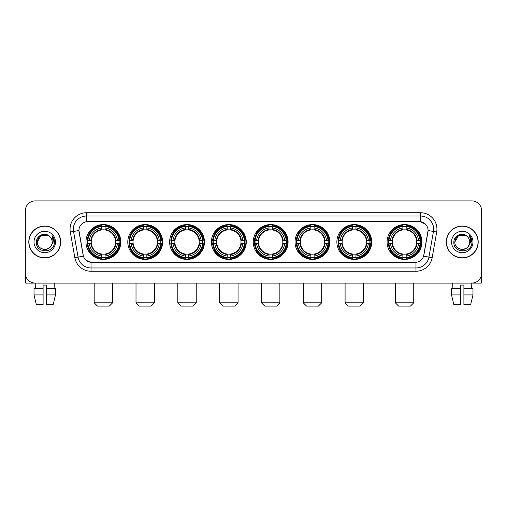<?xml version="1.0" encoding="UTF-8"?>
<svg xmlns="http://www.w3.org/2000/svg" width="507" height="507" viewBox="0 0 507 507"><rect width="100%" height="100%" fill="white"/><g stroke="black" fill="none" stroke-linecap="round" stroke-linejoin="round"><path stroke-width="0.76" d="M253.24 241.991A17.422 17.422 0 0 0 270.662 259.419A17.422 17.422 0 0 0 288.084 241.991A17.422 17.422 0 0 0 270.662 224.569A17.422 17.422 0 0 0 253.24 241.991M127.789 241.991A17.422 17.422 0 0 0 145.211 259.419A17.422 17.422 0 0 0 162.633 241.991A17.422 17.422 0 0 0 145.211 224.569A17.422 17.422 0 0 0 127.789 241.991M169.604 241.991A17.422 17.422 0 0 0 187.026 259.419A17.422 17.422 0 0 0 204.454 241.991A17.422 17.422 0 0 0 187.026 224.569A17.422 17.422 0 0 0 169.604 241.991M211.419 241.991A17.422 17.422 0 0 0 228.847 259.419A17.422 17.422 0 0 0 246.269 241.991A17.422 17.422 0 0 0 228.847 224.569A17.422 17.422 0 0 0 211.419 241.991M295.055 241.991A17.422 17.422 0 0 0 312.477 259.419A17.422 17.422 0 0 0 329.899 241.991A17.422 17.422 0 0 0 312.477 224.569A17.422 17.422 0 0 0 295.055 241.991M336.87 241.991A17.422 17.422 0 0 0 354.292 259.419A17.422 17.422 0 0 0 371.72 241.991A17.422 17.422 0 0 0 354.292 224.569A17.422 17.422 0 0 0 336.87 241.991M387.101 241.991A17.422 17.422 0 0 0 404.529 259.419A17.422 17.422 0 0 0 421.951 241.991A17.422 17.422 0 0 0 404.529 224.569A17.422 17.422 0 0 0 387.101 241.991M85.968 241.991A17.422 17.422 0 0 0 103.396 259.419A17.422 17.422 0 0 0 120.818 241.991A17.422 17.422 0 0 0 103.396 224.569A17.422 17.422 0 0 0 85.968 241.991M74.833 257.67L70.308 232.029A16.439 16.439 0 0 1 86.494 212.737L420.506 212.737A16.439 16.439 0 0 1 436.692 232.029L432.167 257.67A16.439 16.439 0 0 1 415.981 271.251L91.019 271.251A16.439 16.439 0 0 1 74.833 257.67L78.065 257.1L73.547 231.458A13.15 13.15 0 0 1 86.494 216.02L420.506 216.02A13.15 13.15 0 0 1 433.453 231.458L428.935 257.1A13.15 13.15 0 0 1 415.981 267.962L91.019 267.962A13.15 13.15 0 0 1 78.065 257.1L83.401 256.155L78.934 230.508A8.879 8.879 0 0 0 79.073 232.029L83.129 255.04A8.879 8.879 0 0 0 91.868 262.379L415.132 262.379A8.879 8.879 0 0 0 423.871 255.04L427.927 232.029A8.879 8.879 0 0 0 419.188 221.61L87.812 221.61A8.879 8.879 0 0 0 78.934 230.489L79.035 229.17M87.534 243.639A15.945 15.945 0 0 1 87.534 240.35M388.666 243.639A15.945 15.945 0 0 1 388.666 240.35M338.435 243.639A15.945 15.945 0 0 1 338.435 240.35M296.62 243.639A15.945 15.945 0 0 1 296.62 240.35M212.984 243.639A15.945 15.945 0 0 1 212.984 240.35M171.17 243.639A15.945 15.945 0 0 1 171.17 240.35M129.355 243.639A15.945 15.945 0 0 1 129.355 240.35M254.799 243.639A15.945 15.945 0 0 1 254.799 240.35M28.804 241.991A15.945 15.945 0 0 0 44.749 257.936A15.945 15.945 0 0 0 60.688 241.991A15.945 15.945 0 0 0 44.749 226.052A15.945 15.945 0 0 0 28.804 241.991M446.312 241.991A15.945 15.945 0 0 0 462.251 257.936A15.945 15.945 0 0 0 478.196 241.991A15.945 15.945 0 0 0 462.251 226.052A15.945 15.945 0 0 0 446.312 241.991M86.494 212.737L86.494 221.711L419.188 221.61L420.506 221.711L425.462 224.208M415.132 262.379L91.868 262.379M91.019 271.251L91.019 262.334L86.279 260.395M436.692 232.029L428.066 230.508L423.599 256.155L432.167 257.67M481.65 210.76A9.861 9.861 0 0 0 471.789 200.899L35.211 200.899A9.861 9.861 0 0 0 25.35 210.76L25.35 273.222A9.861 9.861 0 0 0 35.211 283.09L471.789 283.09A9.861 9.861 0 0 0 481.65 273.222L481.65 210.76L481.65 273.222M25.35 210.76L25.35 273.222M471.789 200.899L35.211 200.899M35.357 288.35L35.211 283.09L471.789 283.09L471.643 288.35M60.523 241.991A15.78 15.78 0 0 0 44.749 226.217A15.78 15.78 0 0 0 28.969 241.991A15.78 15.78 0 0 0 44.749 257.771A15.78 15.78 0 0 0 60.523 241.991M49.616 236.382A7.428 7.428 0 0 1 52.177 241.991C52.633 251.58 36.859 251.58 37.315 241.991L41.029 235.559L48.463 235.559L49.616 236.382C45.053 231.604 36.276 235.54 36.358 241.991C35.522 253.462 54.116 253.766 54.42 242.549L54.433 241.991C54.407 239.558 53.596 237.415 52.006 235.571L53.286 241.991L50.44 246.77A7.428 7.428 0 0 0 52.177 241.991C52.633 251.58 36.859 251.58 37.315 241.991C38.038 236.655 41.099 234.247 46.498 234.773M50.44 246.77C46.498 252.099 36.929 248.69 37.315 241.991M34.026 241.991A10.717 10.717 0 0 0 44.749 252.714A10.717 10.717 0 0 0 55.466 241.991A10.717 10.717 0 0 0 44.749 231.274A10.717 10.717 0 0 0 34.026 241.991M52.075 235.654L54.433 242.276M25.68 275.751L25.68 283.09L63.812 283.09M34.02 288.35L34.02 294.922L36.358 304.783L34.02 294.922L34.02 288.35L43.101 288.35L43.101 285.061L46.391 285.061L46.391 288.35L55.472 288.35L55.472 294.922L53.134 304.783L55.472 294.922L46.391 294.922L46.391 288.35L46.391 304.783L53.134 304.783M54.281 283.09L54.135 288.35M43.101 288.35L43.101 304.783L36.358 304.783M34.02 294.922L43.101 294.922M478.031 241.991A15.78 15.78 0 0 0 462.251 226.217A15.78 15.78 0 0 0 446.477 241.991A15.78 15.78 0 0 0 462.251 257.771A15.78 15.78 0 0 0 478.031 241.991M467.118 236.382A7.428 7.428 0 0 1 469.685 241.991C470.141 251.58 454.367 251.58 454.823 241.991L458.537 235.559L465.971 235.559L467.118 236.382C462.561 231.604 453.784 235.54 453.866 241.991C453.03 253.462 471.624 253.766 471.928 242.549L471.941 241.991C471.916 239.558 471.104 237.415 469.514 235.571L470.794 241.991L467.948 246.77A7.428 7.428 0 0 0 469.685 241.991C470.141 251.58 454.367 251.58 454.823 241.991C455.546 236.655 458.607 234.247 464.006 234.773M467.948 246.77C464.006 252.099 454.437 248.69 454.823 241.991M451.534 241.991A10.717 10.717 0 0 0 462.251 252.714A10.717 10.717 0 0 0 472.974 241.991A10.717 10.717 0 0 0 462.251 231.274A10.717 10.717 0 0 0 451.534 241.991M469.583 235.654L471.941 242.276M109.309 306.101L97.477 306.101L94.188 302.812L112.598 302.812L109.309 306.101M105.038 257.556L105.038 258.215A16.306 16.306 0 0 0 119.62 243.639L118.955 243.639A15.647 15.647 0 0 1 105.038 257.556L105.038 256.035A14.139 14.139 0 0 0 117.434 243.639L115.444 243.639A12.162 12.162 0 0 0 105.038 229.944L105.038 226.433A15.647 15.647 0 0 1 118.955 240.35L119.62 240.35A16.306 16.306 0 0 0 105.038 225.773L105.038 226.433M87.831 243.639L87.172 243.639A16.306 16.306 0 0 0 101.749 258.215L101.749 257.556A15.647 15.647 0 0 1 87.831 243.639L89.352 243.639A14.139 14.139 0 0 0 101.749 256.035L101.749 254.045A12.162 12.162 0 0 0 115.444 243.639L115.932 243.639A12.643 12.643 0 0 1 105.038 254.533L105.038 256.035M101.749 226.433L101.749 225.773A16.306 16.306 0 0 0 87.172 240.35L87.831 240.35A15.647 15.647 0 0 1 101.749 226.433L101.749 227.954A14.139 14.139 0 0 0 89.352 240.35L91.342 240.35A12.162 12.162 0 0 0 101.749 254.045L101.749 254.533A12.643 12.643 0 0 1 90.854 243.639L89.352 243.639M87.863 243.639A15.616 15.616 0 0 1 87.863 240.35M105.038 226.464A15.616 15.616 0 0 0 101.749 226.464M118.923 240.35A15.616 15.616 0 0 1 118.923 243.639M118.955 240.35L117.434 240.35A14.139 14.139 0 0 0 105.038 227.954M117.434 243.639L118.955 243.639M101.749 256.035L101.749 257.556M115.444 240.35L117.434 240.35M105.038 254.064L105.038 254.533M101.749 254.045A12.162 12.162 0 0 1 91.342 243.639L90.854 243.639M105.038 257.524A15.616 15.616 0 0 1 101.749 257.524M89.352 240.35L87.831 240.35M101.749 229.918L101.749 227.954M105.038 229.944A12.162 12.162 0 0 0 91.342 240.35L90.854 240.35A12.643 12.643 0 0 1 101.749 229.456M105.038 229.925L105.038 229.456A12.643 12.643 0 0 1 115.932 240.35M89.714 233.119L88.782 233.119A17.092 17.092 0 0 1 120.489 241.991A17.092 17.092 0 0 1 88.782 250.87L89.714 250.87M151.13 306.101L139.292 306.101L136.009 302.812L154.413 302.812L151.13 306.101M146.853 257.556L146.853 258.215A16.306 16.306 0 0 0 161.435 243.639L160.77 243.639A15.647 15.647 0 0 1 146.853 257.556L146.853 256.035A14.139 14.139 0 0 0 159.249 243.639L157.265 243.639A12.162 12.162 0 0 0 146.853 229.944L146.853 226.433A15.647 15.647 0 0 1 160.77 240.35L161.435 240.35A16.306 16.306 0 0 0 146.853 225.773L146.853 226.433M129.646 243.639L128.987 243.639A16.306 16.306 0 0 0 143.57 258.215L143.57 257.556A15.647 15.647 0 0 1 129.646 243.639L131.174 243.639A14.139 14.139 0 0 0 143.57 256.035L143.57 254.045A12.162 12.162 0 0 0 157.265 243.639L157.747 243.639A12.643 12.643 0 0 1 146.853 254.533L146.853 256.035M143.57 226.433L143.57 225.773A16.306 16.306 0 0 0 128.987 240.35L129.646 240.35A15.647 15.647 0 0 1 143.57 226.433L143.57 227.954A14.139 14.139 0 0 0 131.174 240.35L133.157 240.35A12.162 12.162 0 0 0 143.57 254.045L143.57 254.533A12.643 12.643 0 0 1 132.676 243.639L131.174 243.639M129.684 243.639A15.616 15.616 0 0 1 129.684 240.35M146.853 226.464A15.616 15.616 0 0 0 143.57 226.464M160.738 240.35A15.616 15.616 0 0 1 160.738 243.639M160.77 240.35L159.249 240.35A14.139 14.139 0 0 0 146.853 227.954M159.249 243.639L160.77 243.639M143.57 256.035L143.57 257.556M157.265 240.35L159.249 240.35M146.853 254.064L146.853 254.533M143.57 254.045A12.162 12.162 0 0 1 133.157 243.639L132.676 243.639M146.853 257.524A15.616 15.616 0 0 1 143.57 257.524M131.174 240.35L129.646 240.35M143.57 229.918L143.57 227.954M146.853 229.944A12.162 12.162 0 0 0 133.157 240.35L132.676 240.35A12.643 12.643 0 0 1 143.57 229.456M146.853 229.925L146.853 229.456A12.643 12.643 0 0 1 157.747 240.35M131.535 233.119L130.603 233.119A17.092 17.092 0 0 1 162.303 241.991A17.092 17.092 0 0 1 130.603 250.87L131.535 250.87M192.945 306.101L181.113 306.101L177.824 302.812L196.234 302.812L192.945 306.101M188.674 257.556L188.674 258.215A16.306 16.306 0 0 0 203.25 243.639L202.591 243.639A15.647 15.647 0 0 1 188.674 257.556L188.674 256.035A14.139 14.139 0 0 0 201.07 243.639L199.08 243.639A12.162 12.162 0 0 0 188.674 229.944L188.674 226.433A15.647 15.647 0 0 1 202.591 240.35L203.25 240.35A16.306 16.306 0 0 0 188.674 225.773L188.674 226.433M171.467 243.639L170.802 243.639A16.306 16.306 0 0 0 185.385 258.215L185.385 257.556A15.647 15.647 0 0 1 171.467 243.639L172.988 243.639A14.139 14.139 0 0 0 185.385 256.035L185.385 254.045A12.162 12.162 0 0 0 199.08 243.639L199.568 243.639A12.643 12.643 0 0 1 188.674 254.533L188.674 256.035M185.385 226.433L185.385 225.773A16.306 16.306 0 0 0 170.802 240.35L171.467 240.35A15.647 15.647 0 0 1 185.385 226.433L185.385 227.954A14.139 14.139 0 0 0 172.988 240.35L174.978 240.35A12.162 12.162 0 0 0 185.385 254.045L185.385 254.533A12.643 12.643 0 0 1 174.49 243.639L172.988 243.639M171.499 243.639A15.616 15.616 0 0 1 171.499 240.35M188.674 226.464A15.616 15.616 0 0 0 185.385 226.464M202.559 240.35A15.616 15.616 0 0 1 202.559 243.639M202.591 240.35L201.07 240.35A14.139 14.139 0 0 0 188.674 227.954M201.07 243.639L202.591 243.639M185.385 256.035L185.385 257.556M199.08 240.35L201.07 240.35M188.674 254.064L188.674 254.533M185.385 254.045A12.162 12.162 0 0 1 174.978 243.639L174.49 243.639M188.674 257.524A15.616 15.616 0 0 1 185.385 257.524M172.988 240.35L171.467 240.35M185.385 229.918L185.385 227.954M188.674 229.944A12.162 12.162 0 0 0 174.978 240.35L174.49 240.35A12.643 12.643 0 0 1 185.385 229.456M188.674 229.925L188.674 229.456A12.643 12.643 0 0 1 199.568 240.35M173.35 233.119L172.418 233.119A17.092 17.092 0 0 1 204.125 241.991A17.092 17.092 0 0 1 172.418 250.87L173.35 250.87M234.76 306.101L222.928 306.101L219.639 302.812L238.049 302.812L234.76 306.101M230.489 257.556L230.489 258.215A16.306 16.306 0 0 0 245.065 243.639L244.406 243.639A15.647 15.647 0 0 1 230.489 257.556L230.489 256.035A14.139 14.139 0 0 0 242.885 243.639L240.895 243.639A12.162 12.162 0 0 0 230.489 229.944L230.489 226.433A15.647 15.647 0 0 1 244.406 240.35L245.065 240.35A16.306 16.306 0 0 0 230.489 225.773L230.489 226.433M213.282 243.639L212.623 243.639A16.306 16.306 0 0 0 227.199 258.215L227.199 257.556A15.647 15.647 0 0 1 213.282 243.639L214.803 243.639A14.139 14.139 0 0 0 227.199 256.035L227.199 254.045A12.162 12.162 0 0 0 240.895 243.639L241.383 243.639A12.643 12.643 0 0 1 230.489 254.533L230.489 256.035M227.199 226.433L227.199 225.773A16.306 16.306 0 0 0 212.623 240.35L213.282 240.35A15.647 15.647 0 0 1 227.199 226.433L227.199 227.954A14.139 14.139 0 0 0 214.803 240.35L216.793 240.35A12.162 12.162 0 0 0 227.199 254.045L227.199 254.533A12.643 12.643 0 0 1 216.305 243.639L214.803 243.639M213.314 243.639A15.616 15.616 0 0 1 213.314 240.35M230.489 226.464A15.616 15.616 0 0 0 227.199 226.464M244.374 240.35A15.616 15.616 0 0 1 244.374 243.639M244.406 240.35L242.885 240.35A14.139 14.139 0 0 0 230.489 227.954M242.885 243.639L244.406 243.639M227.199 256.035L227.199 257.556M240.895 240.35L242.885 240.35M230.489 254.064L230.489 254.533M227.199 254.045A12.162 12.162 0 0 1 216.793 243.639L216.305 243.639M230.489 257.524A15.616 15.616 0 0 1 227.199 257.524M214.803 240.35L213.282 240.35M227.199 229.918L227.199 227.954M230.489 229.944A12.162 12.162 0 0 0 216.793 240.35L216.305 240.35A12.643 12.643 0 0 1 227.199 229.456M230.489 229.925L230.489 229.456A12.643 12.643 0 0 1 241.383 240.35M215.164 233.119L214.233 233.119A17.092 17.092 0 0 1 245.939 241.991A17.092 17.092 0 0 1 214.233 250.87L215.164 250.87M276.575 306.101L264.743 306.101L261.454 302.812L279.864 302.812L276.575 306.101M272.303 257.556L272.303 258.215A16.306 16.306 0 0 0 286.886 243.639L286.221 243.639A15.647 15.647 0 0 1 272.303 257.556L272.303 256.035A14.139 14.139 0 0 0 284.7 243.639L282.71 243.639A12.162 12.162 0 0 0 272.303 229.944L272.303 226.433A15.647 15.647 0 0 1 286.221 240.35L286.886 240.35A16.306 16.306 0 0 0 272.303 225.773L272.303 226.433M255.097 243.639L254.438 243.639A16.306 16.306 0 0 0 269.014 258.215L269.014 257.556A15.647 15.647 0 0 1 255.097 243.639L256.618 243.639A14.139 14.139 0 0 0 269.014 256.035L269.014 254.045A12.162 12.162 0 0 0 282.71 243.639L283.198 243.639A12.643 12.643 0 0 1 272.303 254.533L272.303 256.035M269.014 226.433L269.014 225.773A16.306 16.306 0 0 0 254.438 240.35L255.097 240.35A15.647 15.647 0 0 1 269.014 226.433L269.014 227.954A14.139 14.139 0 0 0 256.618 240.35L258.608 240.35A12.162 12.162 0 0 0 269.014 254.045L269.014 254.533A12.643 12.643 0 0 1 258.12 243.639L256.618 243.639M255.129 243.639A15.616 15.616 0 0 1 255.129 240.35M272.303 226.464A15.616 15.616 0 0 0 269.014 226.464M286.189 240.35A15.616 15.616 0 0 1 286.189 243.639M286.221 240.35L284.7 240.35A14.139 14.139 0 0 0 272.303 227.954M284.7 243.639L286.221 243.639M269.014 256.035L269.014 257.556M282.71 240.35L284.7 240.35M272.303 254.064L272.303 254.533M269.014 254.045A12.162 12.162 0 0 1 258.608 243.639L258.12 243.639M272.303 257.524A15.616 15.616 0 0 1 269.014 257.524M256.618 240.35L255.097 240.35M269.014 229.918L269.014 227.954M272.303 229.944A12.162 12.162 0 0 0 258.608 240.35L258.12 240.35A12.643 12.643 0 0 1 269.014 229.456M272.303 229.925L272.303 229.456A12.643 12.643 0 0 1 283.198 240.35M256.979 233.119L256.048 233.119A17.092 17.092 0 0 1 287.754 241.991A17.092 17.092 0 0 1 256.048 250.87L256.979 250.87M318.396 306.101L306.558 306.101L303.275 302.812L321.685 302.812L318.396 306.101M314.118 257.556L314.118 258.215A16.306 16.306 0 0 0 328.701 243.639L328.042 243.639A15.647 15.647 0 0 1 314.118 257.556L314.118 256.035A14.139 14.139 0 0 0 326.514 243.639L324.531 243.639A12.162 12.162 0 0 0 314.118 229.944L314.118 226.433A15.647 15.647 0 0 1 328.042 240.35L328.701 240.35A16.306 16.306 0 0 0 314.118 225.773L314.118 226.433M296.918 243.639L296.253 243.639A16.306 16.306 0 0 0 310.835 258.215L310.835 257.556A15.647 15.647 0 0 1 296.918 243.639L298.439 243.639A14.139 14.139 0 0 0 310.835 256.035L310.835 254.045A12.162 12.162 0 0 0 324.531 243.639L325.012 243.639A12.643 12.643 0 0 1 314.118 254.533L314.118 256.035M310.835 226.433L310.835 225.773A16.306 16.306 0 0 0 296.253 240.35L296.918 240.35A15.647 15.647 0 0 1 310.835 226.433L310.835 227.954A14.139 14.139 0 0 0 298.439 240.35L300.423 240.35A12.162 12.162 0 0 0 310.835 254.045L310.835 254.533A12.643 12.643 0 0 1 299.941 243.639L298.439 243.639M296.95 243.639A15.616 15.616 0 0 1 296.95 240.35M314.118 226.464A15.616 15.616 0 0 0 310.835 226.464M328.004 240.35A15.616 15.616 0 0 1 328.004 243.639M328.042 240.35L326.514 240.35A14.139 14.139 0 0 0 314.118 227.954M326.514 243.639L328.042 243.639M310.835 256.035L310.835 257.556M324.531 240.35L326.514 240.35M314.118 254.064L314.118 254.533M310.835 254.045A12.162 12.162 0 0 1 300.423 243.639L299.941 243.639M314.118 257.524A15.616 15.616 0 0 1 310.835 257.524M298.439 240.35L296.918 240.35M310.835 229.918L310.835 227.954M314.118 229.944A12.162 12.162 0 0 0 300.423 240.35L299.941 240.35A12.643 12.643 0 0 1 310.835 229.456M314.118 229.925L314.118 229.456A12.643 12.643 0 0 1 325.012 240.35M298.8 233.119L297.869 233.119A17.092 17.092 0 0 1 329.569 241.991A17.092 17.092 0 0 1 297.869 250.87L298.8 250.87M360.211 306.101L348.379 306.101L345.09 302.812L363.5 302.812L360.211 306.101M355.939 257.556L355.939 258.215A16.306 16.306 0 0 0 370.516 243.639L369.857 243.639A15.647 15.647 0 0 1 355.939 257.556L355.939 256.035A14.139 14.139 0 0 0 368.336 243.639L366.346 243.639A12.162 12.162 0 0 0 355.939 229.944L355.939 226.433A15.647 15.647 0 0 1 369.857 240.35L370.516 240.35A16.306 16.306 0 0 0 355.939 225.773L355.939 226.433M338.733 243.639L338.074 243.639A16.306 16.306 0 0 0 352.65 258.215L352.65 257.556A15.647 15.647 0 0 1 338.733 243.639L340.254 243.639A14.139 14.139 0 0 0 352.65 256.035L352.65 254.045A12.162 12.162 0 0 0 366.346 243.639L366.834 243.639A12.643 12.643 0 0 1 355.939 254.533L355.939 256.035M352.65 226.433L352.65 225.773A16.306 16.306 0 0 0 338.074 240.35L338.733 240.35A15.647 15.647 0 0 1 352.65 226.433L352.65 227.954A14.139 14.139 0 0 0 340.254 240.35L342.244 240.35A12.162 12.162 0 0 0 352.65 254.045L352.65 254.533A12.643 12.643 0 0 1 341.756 243.639L340.254 243.639M338.765 243.639A15.616 15.616 0 0 1 338.765 240.35M355.939 226.464A15.616 15.616 0 0 0 352.65 226.464M369.825 240.35A15.616 15.616 0 0 1 369.825 243.639M369.857 240.35L368.336 240.35A14.139 14.139 0 0 0 355.939 227.954M368.336 243.639L369.857 243.639M352.65 256.035L352.65 257.556M366.346 240.35L368.336 240.35M355.939 254.064L355.939 254.533M352.65 254.045A12.162 12.162 0 0 1 342.244 243.639L341.756 243.639M355.939 257.524A15.616 15.616 0 0 1 352.65 257.524M340.254 240.35L338.733 240.35M352.65 229.918L352.65 227.954M355.939 229.944A12.162 12.162 0 0 0 342.244 240.35L341.756 240.35A12.643 12.643 0 0 1 352.65 229.456M355.939 229.925L355.939 229.456A12.643 12.643 0 0 1 366.834 240.35M340.615 233.119L339.684 233.119A17.092 17.092 0 0 1 371.39 241.991A17.092 17.092 0 0 1 339.684 250.87L340.615 250.87M410.442 306.101L398.61 306.101L395.321 302.812L413.731 302.812L410.442 306.101M406.17 257.556L406.17 258.215A16.306 16.306 0 0 0 420.747 243.639L420.088 243.639A15.647 15.647 0 0 1 406.17 257.556L406.17 256.035A14.139 14.139 0 0 0 418.567 243.639L416.577 243.639A12.162 12.162 0 0 0 406.17 229.944L406.17 226.433A15.647 15.647 0 0 1 420.088 240.35L420.747 240.35A16.306 16.306 0 0 0 406.17 225.773L406.17 226.433M388.964 243.639L388.305 243.639A16.306 16.306 0 0 0 402.881 258.215L402.881 257.556A15.647 15.647 0 0 1 388.964 243.639L390.485 243.639A14.139 14.139 0 0 0 402.881 256.035L402.881 254.045A12.162 12.162 0 0 0 416.577 243.639L417.065 243.639A12.643 12.643 0 0 1 406.17 254.533L406.17 256.035M402.881 226.433L402.881 225.773A16.306 16.306 0 0 0 388.305 240.35L388.964 240.35A15.647 15.647 0 0 1 402.881 226.433L402.881 227.954A14.139 14.139 0 0 0 390.485 240.35L392.475 240.35A12.162 12.162 0 0 0 402.881 254.045L402.881 254.533A12.643 12.643 0 0 1 391.987 243.639L390.485 243.639M388.996 243.639A15.616 15.616 0 0 1 388.996 240.35M406.17 226.464A15.616 15.616 0 0 0 402.881 226.464M420.056 240.35A15.616 15.616 0 0 1 420.056 243.639M420.088 240.35L418.567 240.35A14.139 14.139 0 0 0 406.17 227.954M418.567 243.639L420.088 243.639M402.881 256.035L402.881 257.556M416.577 240.35L418.567 240.35M406.17 254.064L406.17 254.533M402.881 254.045A12.162 12.162 0 0 1 392.475 243.639L391.987 243.639M406.17 257.524A15.616 15.616 0 0 1 402.881 257.524M390.485 240.35L388.964 240.35M402.881 229.918L402.881 227.954M406.17 229.944A12.162 12.162 0 0 0 392.475 240.35L391.987 240.35A12.643 12.643 0 0 1 402.881 229.456M406.17 229.925L406.17 229.456A12.643 12.643 0 0 1 417.065 240.35M390.846 233.119L389.915 233.119A17.092 17.092 0 0 1 421.621 241.991A17.092 17.092 0 0 1 389.915 250.87L390.846 250.87M481.32 275.751L481.32 283.09L443.188 283.09M460.609 288.35L460.609 294.922L451.528 294.922L453.866 304.783L451.528 294.922L451.528 288.35L460.609 288.35L460.609 285.061L463.899 285.061L463.899 288.35L472.98 288.35L472.98 294.922L470.642 304.783L472.98 294.922L463.899 294.922L463.899 288.35M460.609 294.922L460.609 304.783L453.866 304.783M470.642 304.783L463.899 304.783L463.899 294.922M452.719 283.09L452.865 288.35M420.506 212.737L420.506 221.711M70.308 232.029L73.547 231.458A13.15 13.15 0 0 1 73.344 229.17M73.547 231.458L78.934 230.508M415.981 262.334L415.981 271.251M105.038 254.045A12.162 12.162 0 0 0 115.444 243.639M101.749 257.67A15.761 15.761 0 0 0 105.038 257.67M119.069 243.639A15.761 15.761 0 0 0 119.069 240.35M105.038 226.318A15.761 15.761 0 0 0 101.749 226.318M146.853 254.045A12.162 12.162 0 0 0 157.265 243.639M143.57 257.67A15.761 15.761 0 0 0 146.853 257.67M160.89 243.639A15.761 15.761 0 0 0 160.89 240.35M146.853 226.318A15.761 15.761 0 0 0 143.57 226.318M188.674 254.045A12.162 12.162 0 0 0 199.08 243.639M185.385 257.67A15.761 15.761 0 0 0 188.674 257.67M202.705 243.639A15.761 15.761 0 0 0 202.705 240.35M188.674 226.318A15.761 15.761 0 0 0 185.385 226.318M230.489 254.045A12.162 12.162 0 0 0 240.895 243.639M227.199 257.67A15.761 15.761 0 0 0 230.489 257.67M244.52 243.639A15.761 15.761 0 0 0 244.52 240.35M230.489 226.318A15.761 15.761 0 0 0 227.199 226.318M272.303 254.045A12.162 12.162 0 0 0 282.71 243.639M269.014 257.67A15.761 15.761 0 0 0 272.303 257.67M286.335 243.639A15.761 15.761 0 0 0 286.335 240.35M272.303 226.318A15.761 15.761 0 0 0 269.014 226.318M314.118 254.045A12.162 12.162 0 0 0 324.531 243.639M310.835 257.67A15.761 15.761 0 0 0 314.118 257.67M328.156 243.639A15.761 15.761 0 0 0 328.156 240.35M314.118 226.318A15.761 15.761 0 0 0 310.835 226.318M355.939 254.045A12.162 12.162 0 0 0 366.346 243.639M352.65 257.67A15.761 15.761 0 0 0 355.939 257.67M369.971 243.639A15.761 15.761 0 0 0 369.971 240.35M355.939 226.318A15.761 15.761 0 0 0 352.65 226.318M406.17 254.045A12.162 12.162 0 0 0 416.577 243.639M402.881 257.67A15.761 15.761 0 0 0 406.17 257.67M420.202 243.639A15.761 15.761 0 0 0 420.202 240.35M406.17 226.318A15.761 15.761 0 0 0 402.881 226.318M112.598 283.09L112.598 302.812M94.188 283.09L94.188 302.812M154.413 283.09L154.413 302.812M136.009 283.09L136.009 302.812M196.234 283.09L196.234 302.812M177.824 283.09L177.824 302.812M238.049 283.09L238.049 302.812M219.639 283.09L219.639 302.812M279.864 283.09L279.864 302.812M261.454 283.09L261.454 302.812M321.685 283.09L321.685 302.812M303.275 283.09L303.275 302.812M363.5 283.09L363.5 302.812M345.09 283.09L345.09 302.812M413.731 283.09L413.731 302.812M395.321 283.09L395.321 302.812"/></g></svg>
